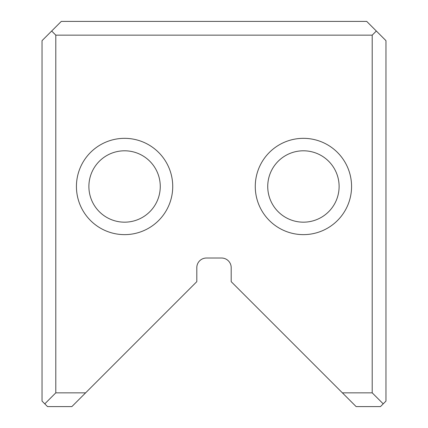 <?xml version="1.0" encoding="UTF-8"?>
<svg xmlns="http://www.w3.org/2000/svg" width="428" height="428" viewBox="0 0 428 428"><rect width="100%" height="100%" fill="white"/><g stroke="black" fill="none" stroke-linecap="round" stroke-linejoin="round"><path stroke-width="0.64" d="M385.965 40.66L385.965 401.095L380.46 406.6L356.139 406.6L231.195 281.656L231.195 267.655A9.63 9.63 0 0 0 221.565 258.025L206.435 258.025A9.63 9.63 0 0 0 196.805 267.655L196.805 281.656L71.861 406.6L47.54 406.6L42.035 401.095L42.035 40.66L61.295 21.4L366.705 21.4L385.965 40.66M172.73 186.485A48.15 48.15 0 0 1 100.505 228.183A48.15 48.15 0 0 1 100.505 144.787A48.15 48.15 0 0 1 172.73 186.485M255.27 186.485A48.15 48.15 0 0 0 327.495 228.183A48.15 48.15 0 0 0 327.495 144.787A48.15 48.15 0 0 0 255.27 186.485M342.384 392.845L372.205 392.845L372.205 35.155L55.795 35.155L55.795 392.845L85.616 392.845M44.785 403.85L55.795 392.845M51.665 31.03L55.795 35.155M372.205 392.845L383.215 403.85M376.335 31.03L372.205 35.155M267.735 186.485A35.685 35.685 0 0 0 321.262 217.392A35.685 35.685 0 0 0 321.262 155.578A35.685 35.685 0 0 0 267.735 186.485A35.685 35.685 0 0 0 321.262 217.392A35.685 35.685 0 0 0 321.262 155.578A35.685 35.685 0 0 0 267.735 186.485M160.265 186.485A35.685 35.685 0 0 1 106.738 217.392A35.685 35.685 0 0 1 106.738 155.578A35.685 35.685 0 0 1 160.265 186.485A35.685 35.685 0 0 1 106.738 217.392A35.685 35.685 0 0 1 106.738 155.578A35.685 35.685 0 0 1 160.265 186.485"/></g></svg>
